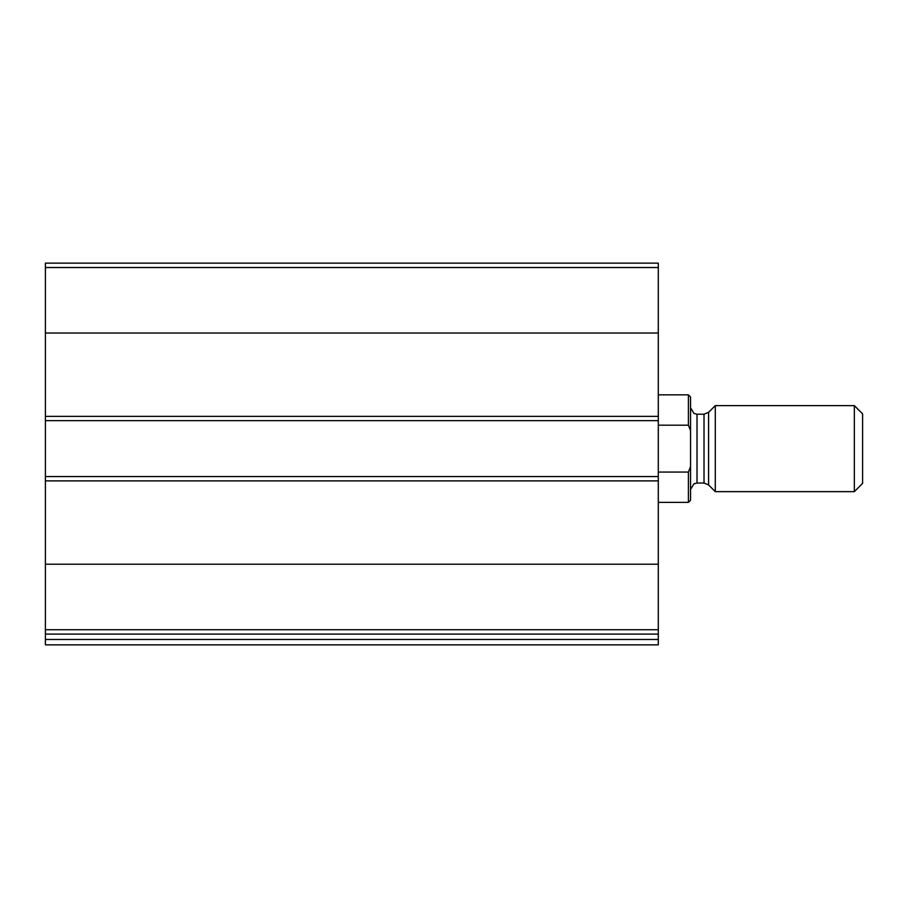 <?xml version="1.0" encoding="UTF-8"?>
<svg xmlns="http://www.w3.org/2000/svg" width="908" height="908" viewBox="0 0 908 908"><rect width="100%" height="100%" fill="white"/><g stroke="black" fill="none" stroke-linecap="round" stroke-linejoin="round"><path stroke-width="1.36" d="M658.3 629.721L658.3 263.138L45.4 263.138L45.4 634.102L658.3 634.102L658.3 629.721L45.4 629.721M658.3 639.482L45.4 639.482L45.4 644.862L658.3 644.862L658.3 634.102M45.4 639.482L45.4 634.102M658.3 476.575L45.4 476.575M658.3 420.665L45.4 420.665M690.557 466.587L688.412 472.058L688.412 502.385L690.557 500.24L690.557 397.012L688.412 394.855L658.3 394.855M690.557 430.664L688.412 425.194L688.412 394.855M688.412 472.058L658.3 472.058M688.412 425.194L658.3 425.194M854.349 491.637L862.6 483.385L862.6 413.855L854.349 405.615L715.288 405.615L715.288 491.637L854.349 491.637L854.349 405.615M658.3 564.22L45.4 564.22M658.3 480.877L45.4 480.877M658.3 267.519L45.4 267.519M658.3 333.032L45.4 333.032M658.3 416.363L45.4 416.363M708.58 412.323L704.018 414.218L704.018 483.033L708.58 484.917L708.58 412.323L715.288 405.615M704.018 483.033L697.015 483.033L697.015 414.218L693.905 413.412L690.557 407.76M688.412 502.385L658.3 502.385M708.58 484.917L715.288 491.637M704.018 414.218L697.015 414.218M697.015 483.033L693.905 483.828L690.557 489.48"/></g></svg>
